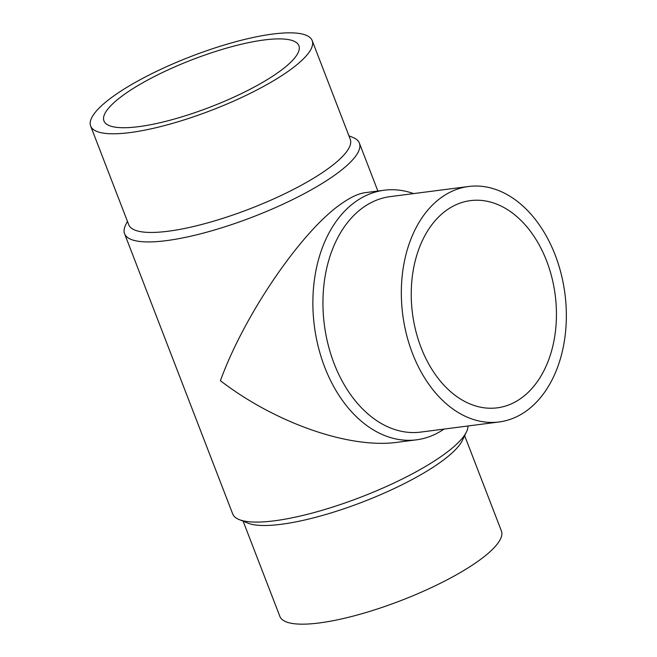 <?xml version="1.0" encoding="UTF-8"?>
<svg xmlns="http://www.w3.org/2000/svg" width="657" height="657" viewBox="0 0 657 657"><rect width="100%" height="100%" fill="white"/><g stroke="black" fill="none" stroke-linecap="round" stroke-linejoin="round"><path stroke-width="0.99" d="M467.998 425.982A125.84 30.518 158.9 0 1 466.511 431.83L462.405 440.362A118.72 28.793 158.9 0 1 437.94 463.998A118.72 28.793 158.9 0 1 333.198 512.263A118.72 28.793 158.9 0 1 247.919 523.128L239.148 519.564A125.84 30.518 158.9 0 1 232.677 513.881L124.575 233.72A125.84 30.518 158.9 0 1 125.553 225.17L127.417 221.302M464.647 435.698L501.398 530.946A118.72 28.793 158.9 0 1 476.005 562.655A118.72 28.793 158.9 0 1 357.622 614.919A118.72 28.793 158.9 0 1 279.882 616.43L243.131 521.182M466.511 431.83A125.84 30.518 158.9 0 1 440.568 456.886A125.84 30.518 158.9 0 1 329.551 508.05A125.84 30.518 158.9 0 1 239.148 519.564M348.933 135.818L352.908 137.436A125.84 30.518 158.9 0 1 359.387 143.119A125.84 30.518 158.9 0 1 332.467 176.725A125.84 30.518 158.9 0 1 206.98 232.126A125.84 30.518 158.9 0 1 124.575 233.72M416.464 439.829L397.436 442.284C349.836 448.994 275.669 423.19 220.423 380.715C244.453 314.169 302.68 229.408 342.568 202.906C351.232 196.944 358.771 193.536 365.177 192.673L384.205 190.218A125.84 86.667 82.6 0 0 356.381 201.124A125.84 86.667 82.6 0 0 318.366 347.151A125.84 86.667 82.6 0 0 416.464 439.829A125.84 86.667 82.6 0 0 444.058 429.078M312.182 40.57L350.247 139.235A118.72 28.793 158.9 0 1 324.854 170.943A118.72 28.793 158.9 0 1 206.47 223.208A118.72 28.793 158.9 0 1 128.731 224.71L90.658 126.054A118.72 28.793 158.9 0 1 116.051 94.345A118.72 28.793 158.9 0 1 234.442 42.081A118.72 28.793 158.9 0 1 312.182 40.57A118.72 28.793 158.9 0 1 286.789 72.278A118.72 28.793 158.9 0 1 168.397 124.543A118.72 28.793 158.9 0 1 90.658 126.054M468.622 186.489L390.242 196.615A118.72 81.764 82.6 0 0 363.994 206.906A118.72 81.764 82.6 0 0 328.122 344.67A118.72 81.764 82.6 0 0 420.669 432.101L499.049 421.975A118.72 81.764 82.6 0 0 525.304 411.684A118.72 81.764 82.6 0 0 561.168 273.92A118.72 81.764 82.6 0 0 468.622 186.489A118.72 81.764 82.6 0 0 442.375 196.78A118.72 81.764 82.6 0 0 406.511 334.544A118.72 81.764 82.6 0 0 499.049 421.975M138.652 126.661A104.471 25.336 158.9 0 1 103.954 120.921A104.471 25.336 158.9 0 1 155.865 75.777A104.471 25.336 158.9 0 1 264.188 39.962A104.471 25.336 158.9 0 1 298.886 45.703A104.471 25.336 158.9 0 1 246.975 90.847A104.471 25.336 158.9 0 1 138.652 126.661M520.328 398.791A104.471 71.95 -97.4 0 1 497.226 407.841A104.471 71.95 -97.4 0 1 415.791 330.906A104.471 71.95 -97.4 0 1 447.351 209.673A104.471 71.95 -97.4 0 1 470.453 200.623A104.471 71.95 -97.4 0 1 551.888 277.558A104.471 71.95 -97.4 0 1 520.328 398.791M413.631 193.601A125.84 86.667 82.6 0 0 384.205 190.218M377.874 191.031L359.387 143.119"/></g></svg>
